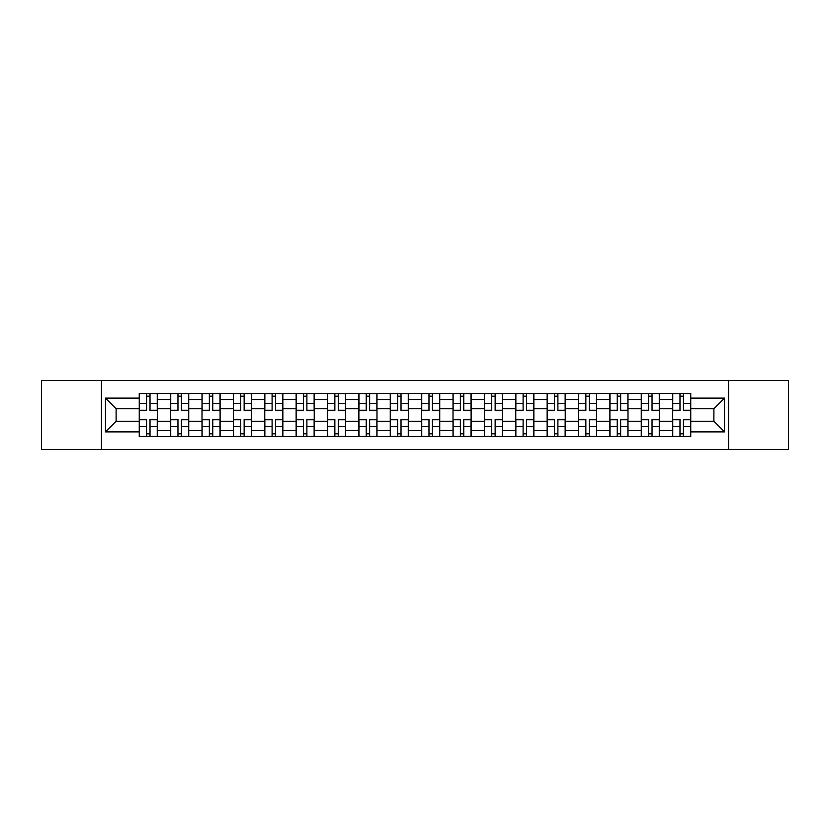 <?xml version="1.0" encoding="UTF-8"?>
<svg xmlns="http://www.w3.org/2000/svg" width="830" height="830" viewBox="0 0 830 830"><rect width="100%" height="100%" fill="white"/><g stroke="black" fill="none" stroke-linecap="round" stroke-linejoin="round"><path stroke-width="1.25" d="M728.564 449.497L788.5 449.497L788.5 380.503L41.5 380.503L41.5 449.497L728.564 449.497L728.564 380.503M170.627 436.622L170.627 399.51L157.347 399.51L157.347 436.622M157.347 399.51L157.347 393.379M170.627 399.51L170.627 393.379M188.732 393.379L188.732 436.622M202.001 436.622L202.001 393.379M220.106 393.379L220.106 436.622M233.375 436.622L233.375 393.379M251.48 393.379L251.48 436.622M264.76 436.622L264.76 393.379M282.854 393.379L282.854 436.622M296.134 436.622L296.134 393.379M314.238 393.379L314.238 436.622M327.508 436.622L327.508 393.379M345.612 393.379L345.612 436.622M358.882 436.622L358.882 393.379M376.986 393.379L376.986 436.622M390.266 436.622L390.266 393.379M408.36 393.379L408.36 436.622M421.64 436.622L421.64 393.379M439.734 393.379L439.734 436.622M453.014 436.622L453.014 393.379M471.118 393.379L471.118 436.622M484.388 436.622L484.388 393.379M502.492 393.379L502.492 436.622M515.762 436.622L515.762 393.379M533.866 393.379L533.866 436.622M547.146 436.622L547.146 393.379M565.24 393.379L565.24 436.622M578.52 436.622L578.52 393.379M596.625 393.379L596.625 436.622M609.894 436.622L609.894 393.379M627.999 393.379L627.999 436.622M641.268 436.622L641.268 393.379M659.373 393.379L659.373 436.622M672.653 436.622L672.653 393.379M672.653 421.235L659.373 421.235M641.268 421.235L627.999 421.235M609.894 421.235L596.625 421.235M578.52 421.235L565.24 421.235M547.146 421.235L533.866 421.235M515.762 421.235L502.492 421.235M484.388 421.235L471.118 421.235M453.014 421.235L439.734 421.235M421.64 421.235L408.36 421.235M390.266 421.235L376.986 421.235M358.882 421.235L345.612 421.235M327.508 421.235L314.238 421.235M296.134 421.235L282.854 421.235M264.76 421.235L251.48 421.235M233.375 421.235L220.106 421.235M202.001 421.235L188.732 421.235M170.627 421.235L157.347 421.235M672.653 408.765L659.373 408.765M641.268 408.765L627.999 408.765M609.894 408.765L596.625 408.765M578.52 408.765L565.24 408.765M547.146 408.765L533.866 408.765M515.762 408.765L502.492 408.765M484.388 408.765L471.118 408.765M453.014 408.765L439.734 408.765M421.64 408.765L408.36 408.765M390.266 408.765L376.986 408.765M358.882 408.765L345.612 408.765M327.508 408.765L314.238 408.765M296.134 408.765L282.854 408.765M264.76 408.765L251.48 408.765M233.375 408.765L220.106 408.765M202.001 408.765L188.732 408.765M170.627 408.765L157.347 408.765M116.117 421.235L139.253 421.235L139.253 408.765L116.117 408.765L116.117 421.235L105.462 431.891L105.462 398.11L139.253 398.11L139.253 408.765M690.747 408.765L690.747 421.235L713.883 421.235L713.883 408.765L690.747 408.765L690.747 393.379L139.253 393.379L139.253 398.11M690.747 398.11L724.538 398.11L724.538 431.891L690.747 431.891L690.747 421.235M139.253 421.235L139.253 436.622L690.747 436.622L690.747 431.891M139.253 431.891L105.462 431.891M101.436 449.497L101.436 380.503M150.012 433.602L146.588 433.602M146.588 396.398L150.012 396.398M181.386 433.602L177.962 433.602M177.962 396.398L181.386 396.398M212.76 433.602L209.347 433.602M209.347 396.398L212.76 396.398M244.145 433.602L240.721 433.602M240.721 396.398L244.145 396.398M275.519 433.602L272.095 433.602M272.095 396.398L275.519 396.398M306.893 433.602L303.469 433.602M303.469 396.398L306.893 396.398M338.267 433.602L334.853 433.602M334.853 396.398L338.267 396.398M369.641 433.602L366.227 433.602M366.227 396.398L369.641 396.398M401.025 433.602L397.601 433.602M397.601 396.398L401.025 396.398M432.399 433.602L428.975 433.602M428.975 396.398L432.399 396.398M463.773 433.602L460.36 433.602M460.36 396.398L463.773 396.398M495.147 433.602L491.734 433.602M491.734 396.398L495.147 396.398M526.531 433.602L523.108 433.602M523.108 396.398L526.531 396.398M557.905 433.602L554.482 433.602M554.482 396.398L557.905 396.398M589.279 433.602L585.856 433.602M585.856 396.398L589.279 396.398M620.653 433.602L617.24 433.602M617.24 396.398L620.653 396.398M652.038 433.602L648.614 433.602M648.614 396.398L652.038 396.398M683.412 433.602L679.988 433.602M679.988 396.398L683.412 396.398M105.462 398.11L116.117 408.765M713.883 421.235L724.538 431.891M713.883 408.765L724.538 398.11M150.012 410.674L150.012 393.576L157.254 393.576L157.254 410.674L150.012 410.674M146.588 396.19L150.012 396.19M150.614 393.576L139.347 393.576L139.347 410.674L146.588 410.674L146.588 393.576L145.987 393.576M146.588 419.326L146.588 436.424L139.347 436.424L139.347 419.326L146.588 419.326M150.012 433.81L146.588 433.81M145.987 436.424L157.254 436.424L157.254 419.326L150.012 419.326L150.012 436.424L150.614 436.424M181.386 410.674L181.386 393.576L188.628 393.576L188.628 410.674L181.386 410.674M177.962 396.19L181.386 396.19M181.988 393.576L170.731 393.576L170.731 410.674L177.962 410.674L177.962 393.576L177.361 393.576M212.76 410.674L212.76 393.576L220.002 393.576L220.002 410.674L212.76 410.674M209.347 396.19L212.76 396.19M213.362 393.576L202.105 393.576L202.105 410.674L209.347 410.674L209.347 393.576L208.745 393.576M177.962 419.326L177.962 436.424L170.731 436.424L170.731 419.326L177.962 419.326M181.386 433.81L177.962 433.81M177.361 436.424L188.628 436.424L188.628 419.326L181.386 419.326L181.386 436.424L181.988 436.424M209.347 419.326L209.347 436.424L202.105 436.424L202.105 419.326L209.347 419.326M212.76 433.81L209.347 433.81M208.745 436.424L220.002 436.424L220.002 419.326L212.76 419.326L212.76 436.424L213.362 436.424M244.145 410.674L244.145 393.576L251.376 393.576L251.376 410.674L244.145 410.674M240.721 396.19L244.145 396.19M244.746 393.576L233.479 393.576L233.479 410.674L240.721 410.674L240.721 393.576L240.119 393.576M275.519 410.674L275.519 393.576L282.76 393.576L282.76 410.674L275.519 410.674M272.095 396.19L275.519 396.19M276.12 393.576L264.853 393.576L264.853 410.674L272.095 410.674L272.095 393.576L271.493 393.576M306.893 410.674L306.893 393.576L314.134 393.576L314.134 410.674L306.893 410.674M303.469 396.19L306.893 396.19M307.494 393.576L296.237 393.576L296.237 410.674L303.469 410.674L303.469 393.576L302.867 393.576M240.721 419.326L240.721 436.424L233.479 436.424L233.479 419.326L240.721 419.326M244.145 433.81L240.721 433.81M240.119 436.424L251.376 436.424L251.376 419.326L244.145 419.326L244.145 436.424L244.746 436.424M272.095 419.326L272.095 436.424L264.853 436.424L264.853 419.326L272.095 419.326M275.519 433.81L272.095 433.81M271.493 436.424L282.76 436.424L282.76 419.326L275.519 419.326L275.519 436.424L276.12 436.424M303.469 419.326L303.469 436.424L296.237 436.424L296.237 419.326L303.469 419.326M306.893 433.81L303.469 433.81M302.867 436.424L314.134 436.424L314.134 419.326L306.893 419.326L306.893 436.424L307.494 436.424M338.267 410.674L338.267 393.576L345.508 393.576L345.508 410.674L338.267 410.674M334.853 396.19L338.267 396.19M338.868 393.576L327.611 393.576L327.611 410.674L334.853 410.674L334.853 393.576L334.241 393.576M334.853 419.326L334.853 436.424L327.611 436.424L327.611 419.326L334.853 419.326M338.267 433.81L334.853 433.81M334.241 436.424L345.508 436.424L345.508 419.326L338.267 419.326L338.267 436.424L338.868 436.424M369.641 410.674L369.641 393.576L376.882 393.576L376.882 410.674L369.641 410.674M366.227 396.19L369.641 396.19M370.253 393.576L358.985 393.576L358.985 410.674L366.227 410.674L366.227 393.576L365.625 393.576M366.227 419.326L366.227 436.424L358.985 436.424L358.985 419.326L366.227 419.326M369.641 433.81L366.227 433.81M365.625 436.424L376.882 436.424L376.882 419.326L369.641 419.326L369.641 436.424L370.253 436.424M401.025 410.674L401.025 393.576L408.267 393.576L408.267 410.674L401.025 410.674M397.601 396.19L401.025 396.19M401.627 393.576L390.359 393.576L390.359 410.674L397.601 410.674L397.601 393.576L396.999 393.576M397.601 419.326L397.601 436.424L390.359 436.424L390.359 419.326L397.601 419.326M401.025 433.81L397.601 433.81M396.999 436.424L408.267 436.424L408.267 419.326L401.025 419.326L401.025 436.424L401.627 436.424M432.399 410.674L432.399 393.576L439.641 393.576L439.641 410.674L432.399 410.674M428.975 396.19L432.399 396.19M433.001 393.576L421.733 393.576L421.733 410.674L428.975 410.674L428.975 393.576L428.373 393.576M428.975 419.326L428.975 436.424L421.733 436.424L421.733 419.326L428.975 419.326M432.399 433.81L428.975 433.81M428.373 436.424L439.641 436.424L439.641 419.326L432.399 419.326L432.399 436.424L433.001 436.424M463.773 410.674L463.773 393.576L471.015 393.576L471.015 410.674L463.773 410.674M460.36 396.19L463.773 396.19M464.375 393.576L453.118 393.576L453.118 410.674L460.36 410.674L460.36 393.576L459.747 393.576M460.36 419.326L460.36 436.424L453.118 436.424L453.118 419.326L460.36 419.326M463.773 433.81L460.36 433.81M459.747 436.424L471.015 436.424L471.015 419.326L463.773 419.326L463.773 436.424L464.375 436.424M495.147 410.674L495.147 393.576L502.389 393.576L502.389 410.674L495.147 410.674M491.734 396.19L495.147 396.19M495.759 393.576L484.492 393.576L484.492 410.674L491.734 410.674L491.734 393.576L491.132 393.576M491.734 419.326L491.734 436.424L484.492 436.424L484.492 419.326L491.734 419.326M495.147 433.81L491.734 433.81M491.132 436.424L502.389 436.424L502.389 419.326L495.147 419.326L495.147 436.424L495.759 436.424M526.531 410.674L526.531 393.576L533.763 393.576L533.763 410.674L526.531 410.674M523.108 396.19L526.531 396.19M527.133 393.576L515.866 393.576L515.866 410.674L523.108 410.674L523.108 393.576L522.506 393.576M523.108 419.326L523.108 436.424L515.866 436.424L515.866 419.326L523.108 419.326M526.531 433.81L523.108 433.81M522.506 436.424L533.763 436.424L533.763 419.326L526.531 419.326L526.531 436.424L527.133 436.424M557.905 410.674L557.905 393.576L565.147 393.576L565.147 410.674L557.905 410.674M554.482 396.19L557.905 396.19M558.507 393.576L547.24 393.576L547.24 410.674L554.482 410.674L554.482 393.576L553.88 393.576M554.482 419.326L554.482 436.424L547.24 436.424L547.24 419.326L554.482 419.326M557.905 433.81L554.482 433.81M553.88 436.424L565.147 436.424L565.147 419.326L557.905 419.326L557.905 436.424L558.507 436.424M589.279 410.674L589.279 393.576L596.521 393.576L596.521 410.674L589.279 410.674M585.856 396.19L589.279 396.19M589.881 393.576L578.624 393.576L578.624 410.674L585.856 410.674L585.856 393.576L585.254 393.576M585.856 419.326L585.856 436.424L578.624 436.424L578.624 419.326L585.856 419.326M589.279 433.81L585.856 433.81M585.254 436.424L596.521 436.424L596.521 419.326L589.279 419.326L589.279 436.424L589.881 436.424M620.653 410.674L620.653 393.576L627.895 393.576L627.895 410.674L620.653 410.674M617.24 396.19L620.653 396.19M621.255 393.576L609.998 393.576L609.998 410.674L617.24 410.674L617.24 393.576L616.638 393.576M617.24 419.326L617.24 436.424L609.998 436.424L609.998 419.326L617.24 419.326M620.653 433.81L617.24 433.81M616.638 436.424L627.895 436.424L627.895 419.326L620.653 419.326L620.653 436.424L621.255 436.424M652.038 410.674L652.038 393.576L659.269 393.576L659.269 410.674L652.038 410.674M648.614 396.19L652.038 396.19M652.639 393.576L641.372 393.576L641.372 410.674L648.614 410.674L648.614 393.576L648.012 393.576M648.614 419.326L648.614 436.424L641.372 436.424L641.372 419.326L648.614 419.326M652.038 433.81L648.614 433.81M648.012 436.424L659.269 436.424L659.269 419.326L652.038 419.326L652.038 436.424L652.639 436.424M683.412 410.674L683.412 393.576L690.653 393.576L690.653 410.674L683.412 410.674M679.988 396.19L683.412 396.19M684.013 393.576L672.746 393.576L672.746 410.674L679.988 410.674L679.988 393.576L679.386 393.576M679.988 419.326L679.988 436.424L672.746 436.424L672.746 419.326L679.988 419.326M683.412 433.81L679.988 433.81M679.386 436.424L690.653 436.424L690.653 419.326L683.412 419.326L683.412 436.424L684.013 436.424M641.268 399.51L627.999 399.51M609.894 399.51L596.625 399.51M578.52 399.51L565.24 399.51M547.146 399.51L533.866 399.51M515.762 399.51L502.492 399.51M484.388 399.51L471.118 399.51M453.014 399.51L439.734 399.51M421.64 399.51L408.36 399.51M390.266 399.51L376.986 399.51M358.882 399.51L345.612 399.51M327.508 399.51L314.238 399.51M296.134 399.51L282.854 399.51M264.76 399.51L251.48 399.51M233.375 399.51L220.106 399.51M202.001 399.51L188.732 399.51M672.653 399.51L659.373 399.51M641.268 430.49L627.999 430.49M609.894 430.49L596.625 430.49M578.52 430.49L565.24 430.49M547.146 430.49L533.866 430.49M515.762 430.49L502.492 430.49M484.388 430.49L471.118 430.49M453.014 430.49L439.734 430.49M421.64 430.49L408.36 430.49M390.266 430.49L376.986 430.49M358.882 430.49L345.612 430.49M327.508 430.49L314.238 430.49M296.134 430.49L282.854 430.49M264.76 430.49L251.48 430.49M233.375 430.49L220.106 430.49M202.001 430.49L188.732 430.49M170.627 430.49L157.347 430.49M672.653 430.49L659.373 430.49M150.012 410.248L157.254 410.248M150.012 403.463L157.254 403.463M139.347 410.248L146.588 410.248M139.347 403.463L146.588 403.463M146.588 419.752L139.347 419.752M146.588 426.537L139.347 426.537M157.254 419.752L150.012 419.752M157.254 426.537L150.012 426.537M181.386 410.248L188.628 410.248M181.386 403.463L188.628 403.463M170.731 410.248L177.962 410.248M170.731 403.463L177.962 403.463M212.76 410.248L220.002 410.248M212.76 403.463L220.002 403.463M202.105 410.248L209.347 410.248M202.105 403.463L209.347 403.463M177.962 419.752L170.731 419.752M177.962 426.537L170.731 426.537M188.628 419.752L181.386 419.752M188.628 426.537L181.386 426.537M209.347 419.752L202.105 419.752M209.347 426.537L202.105 426.537M220.002 419.752L212.76 419.752M220.002 426.537L212.76 426.537M244.145 410.248L251.376 410.248M244.145 403.463L251.376 403.463M233.479 410.248L240.721 410.248M233.479 403.463L240.721 403.463M275.519 410.248L282.76 410.248M275.519 403.463L282.76 403.463M264.853 410.248L272.095 410.248M264.853 403.463L272.095 403.463M306.893 410.248L314.134 410.248M306.893 403.463L314.134 403.463M296.237 410.248L303.469 410.248M296.237 403.463L303.469 403.463M240.721 419.752L233.479 419.752M240.721 426.537L233.479 426.537M251.376 419.752L244.145 419.752M251.376 426.537L244.145 426.537M272.095 419.752L264.853 419.752M272.095 426.537L264.853 426.537M282.76 419.752L275.519 419.752M282.76 426.537L275.519 426.537M303.469 419.752L296.237 419.752M303.469 426.537L296.237 426.537M314.134 419.752L306.893 419.752M314.134 426.537L306.893 426.537M338.267 410.248L345.508 410.248M338.267 403.463L345.508 403.463M327.611 410.248L334.853 410.248M327.611 403.463L334.853 403.463M334.853 419.752L327.611 419.752M334.853 426.537L327.611 426.537M345.508 419.752L338.267 419.752M345.508 426.537L338.267 426.537M369.641 410.248L376.882 410.248M369.641 403.463L376.882 403.463M358.985 410.248L366.227 410.248M358.985 403.463L366.227 403.463M366.227 419.752L358.985 419.752M366.227 426.537L358.985 426.537M376.882 419.752L369.641 419.752M376.882 426.537L369.641 426.537M401.025 410.248L408.267 410.248M401.025 403.463L408.267 403.463M390.359 410.248L397.601 410.248M390.359 403.463L397.601 403.463M397.601 419.752L390.359 419.752M397.601 426.537L390.359 426.537M408.267 419.752L401.025 419.752M408.267 426.537L401.025 426.537M432.399 410.248L439.641 410.248M432.399 403.463L439.641 403.463M421.733 410.248L428.975 410.248M421.733 403.463L428.975 403.463M428.975 419.752L421.733 419.752M428.975 426.537L421.733 426.537M439.641 419.752L432.399 419.752M439.641 426.537L432.399 426.537M463.773 410.248L471.015 410.248M463.773 403.463L471.015 403.463M453.118 410.248L460.36 410.248M453.118 403.463L460.36 403.463M460.36 419.752L453.118 419.752M460.36 426.537L453.118 426.537M471.015 419.752L463.773 419.752M471.015 426.537L463.773 426.537M495.147 410.248L502.389 410.248M495.147 403.463L502.389 403.463M484.492 410.248L491.734 410.248M484.492 403.463L491.734 403.463M491.734 419.752L484.492 419.752M491.734 426.537L484.492 426.537M502.389 419.752L495.147 419.752M502.389 426.537L495.147 426.537M526.531 410.248L533.763 410.248M526.531 403.463L533.763 403.463M515.866 410.248L523.108 410.248M515.866 403.463L523.108 403.463M523.108 419.752L515.866 419.752M523.108 426.537L515.866 426.537M533.763 419.752L526.531 419.752M533.763 426.537L526.531 426.537M557.905 410.248L565.147 410.248M557.905 403.463L565.147 403.463M547.24 410.248L554.482 410.248M547.24 403.463L554.482 403.463M554.482 419.752L547.24 419.752M554.482 426.537L547.24 426.537M565.147 419.752L557.905 419.752M565.147 426.537L557.905 426.537M589.279 410.248L596.521 410.248M589.279 403.463L596.521 403.463M578.624 410.248L585.856 410.248M578.624 403.463L585.856 403.463M585.856 419.752L578.624 419.752M585.856 426.537L578.624 426.537M596.521 419.752L589.279 419.752M596.521 426.537L589.279 426.537M620.653 410.248L627.895 410.248M620.653 403.463L627.895 403.463M609.998 410.248L617.24 410.248M609.998 403.463L617.24 403.463M617.24 419.752L609.998 419.752M617.24 426.537L609.998 426.537M627.895 419.752L620.653 419.752M627.895 426.537L620.653 426.537M652.038 410.248L659.269 410.248M652.038 403.463L659.269 403.463M641.372 410.248L648.614 410.248M641.372 403.463L648.614 403.463M648.614 419.752L641.372 419.752M648.614 426.537L641.372 426.537M659.269 419.752L652.038 419.752M659.269 426.537L652.038 426.537M683.412 410.248L690.653 410.248M683.412 403.463L690.653 403.463M672.746 410.248L679.988 410.248M672.746 403.463L679.988 403.463M679.988 419.752L672.746 419.752M679.988 426.537L672.746 426.537M690.653 419.752L683.412 419.752M690.653 426.537L683.412 426.537"/></g></svg>
